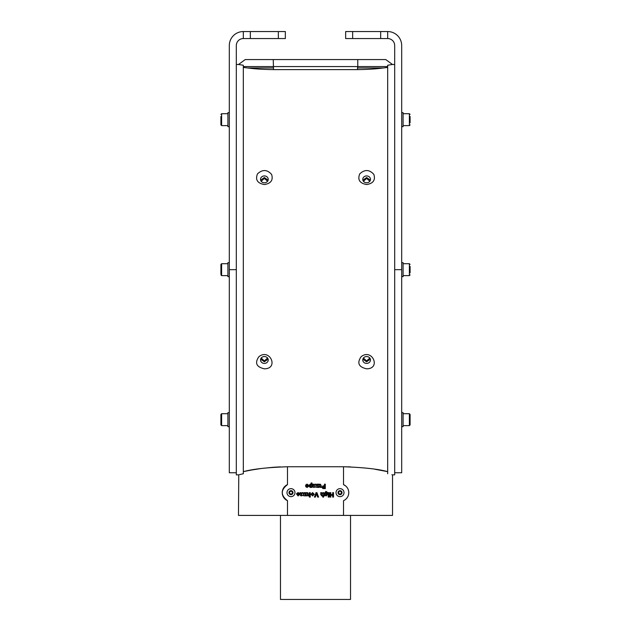 <?xml version="1.0" encoding="UTF-8"?>
<svg xmlns="http://www.w3.org/2000/svg" width="631" height="631" viewBox="0 0 631 631"><rect width="100%" height="100%" fill="white"/><g stroke="black" fill="none" stroke-linecap="round" stroke-linejoin="round"><path stroke-width="0.95" d="M375.082 469.275L387.679 471.649C378.363 469.07 363.637 467.445 343.516 466.759L350.576 466.885M391.898 474.709L392.537 474.867L392.537 515.409L343.516 515.409L343.516 500.675A8.755 8.755 0 0 0 343.516 484.624L343.516 466.759L287.484 466.759C267.402 467.437 252.684 469.07 243.321 471.649L250.917 470.127M250.957 470.111L261.124 468.51M261.344 468.486L273.712 467.24M274.375 467.192L280.558 466.877M387.679 31.55L387.679 38.554L345.654 38.554L345.654 31.55L387.679 31.55A14.008 14.008 0 0 1 401.687 45.558L401.687 472.761L394.683 472.761M387.679 473.755C394.138 475.222 394.138 475.222 387.679 473.755C394.138 475.222 394.138 475.222 387.679 473.755L387.679 65.253L387.679 66.57L357.769 66.57L357.517 67.967L383.451 67.967L387.679 67.383M304.891 492.645L304.891 495.895L302.202 495.461L301.216 495.958L300.253 495.382L300.167 492.645L301.019 492.645L301.468 495.327L302.099 492.645L302.959 492.645L303.401 495.327L304.039 492.645L304.891 492.645M324.452 484.174L325.304 484.174L325.304 488.623L322.827 488.56L321.944 487.242L322.938 485.894L324.452 485.831L324.452 484.174M317.551 484.174L317.551 487.424L314.861 486.99L313.875 487.487L312.905 486.919L312.818 484.174L313.678 484.174L314.128 486.856L314.759 484.174L315.61 484.174L316.052 486.856L316.699 484.174L317.551 484.174M306.997 484.119L308.543 485.144L306.492 484.868L308.433 486.493L307.068 487.487L305.633 486.572L307.494 486.438L305.783 485.831L305.522 485.2L306.997 484.119M309.403 492.645L310.255 492.645L310.255 497.094L309.403 497.094L309.403 492.645M316.052 492.645L316.936 492.645L318.576 497.094L317.677 497.094L316.494 493.789L315.326 497.094L314.419 497.094L316.052 492.645M327.473 492.377L325.564 492.125L325.367 493.19L326.322 492.645L327.308 493.197L327.584 494.286L326.29 495.958L325.367 495.453L324.508 495.895L324.508 493.024L326.006 491.391L327.473 492.377M328.215 496.352L329.066 496.352L329.066 497.094L328.215 497.094L328.215 496.352M287.484 500.675A8.755 8.755 0 0 1 287.484 484.624C280.598 489.979 280.598 495.327 287.484 500.675L287.484 515.409L238.463 515.409L238.77 474.788M343.516 515.409L287.484 515.409M328.215 492.645L329.066 492.645L329.066 495.895L328.215 495.895L328.215 492.645M323.593 497.094L322.741 497.094L322.741 495.524L321.794 495.958L320.745 494.546L320.745 492.645L321.597 492.645L322.094 495.327L322.741 492.645L323.593 492.645L323.593 497.094M312.59 492.59L314.246 494.318L312.597 495.958L310.941 494.286L312.59 492.59M305.696 492.645L306.548 492.645L306.548 493.127L307.542 492.59L308.543 493.852L308.543 495.895L307.691 495.895L307.194 493.221L306.548 495.895L305.696 495.895L305.696 492.645M311.966 482.983L311.966 487.424L311.107 487.424L311.107 486.958L310.16 487.487L308.882 485.823L310.2 484.119L311.107 484.584L311.107 482.983L311.966 482.983M318.347 484.174L319.207 484.174L319.207 484.655L320.201 484.119L321.203 485.381L321.203 487.424L320.343 487.424L319.846 484.75L319.207 487.424L318.347 487.424L318.347 484.174M298.029 493.221L296.625 493.56L298.029 492.59L299.275 493.142L299.591 494.247L298.108 495.958L296.57 494.018L298.739 494.018L298.029 493.221M332.663 492.645L333.515 492.645L333.515 497.094L332.663 497.094L332.663 495.327L330.833 495.327L330.833 497.094L329.981 497.094L329.981 492.645L330.833 492.645L330.833 494.586L332.663 494.586L332.663 492.645M247.802 67.967C254.79 68.953 263.348 69.497 273.483 69.607L273.483 67.967L247.549 67.967L243.321 67.383M273.483 67.967L273.231 59.566L385.786 59.566L392.474 64.488L394.683 64.488L392.332 64.488L394.683 64.488M236.317 64.488L238.668 64.488L236.317 64.488L238.526 64.488L245.214 59.566L273.231 59.566M387.679 65.253L392.332 64.488M238.668 64.488L243.321 65.253L243.321 473.755C236.862 475.222 236.862 475.222 243.321 473.755L239.528 474.615M357.769 59.566L357.769 66.57L243.321 66.57L243.321 65.253M273.483 69.607L357.517 69.607C367.652 69.497 376.21 68.953 383.198 67.967M258.899 356.696C254.553 362.967 256.375 367.005 264.373 368.82C279.154 368.764 269.847 347.918 258.899 356.696M361.09 356.752C356.823 363.014 358.668 367.037 366.627 368.82C381.471 368.749 371.998 347.839 361.09 356.752M359.717 173.896C357.414 179.764 359.717 183.321 366.627 184.552C373.213 183.487 375.619 180.103 373.844 174.401C369.364 169.447 364.655 169.282 359.717 173.896M257.487 173.864C255.153 179.748 257.448 183.305 264.373 184.552C270.944 183.495 273.357 180.119 271.614 174.424C267.158 169.455 262.449 169.274 257.487 173.864M343.516 484.624L345.662 485.957M261.526 181.665L261.431 181.018L264.373 178.407L267.315 181.018L267.228 181.665M264.373 182.793A3.849 3.431 180 0 1 260.524 179.362A3.849 3.431 180 0 1 264.373 175.923A3.849 3.431 180 0 1 268.23 179.362A3.849 3.431 180 0 1 264.373 182.793M260.627 180.158L264.373 177.54L268.12 180.158M369.474 181.665L369.569 181.018L366.627 178.407L363.685 181.018L363.771 181.665M366.627 182.793A3.849 3.431 0 0 0 370.476 179.362A3.849 3.431 0 0 0 366.627 175.923A3.849 3.431 0 0 0 362.77 179.362A3.849 3.431 0 0 0 366.627 182.793M370.373 180.158L366.627 177.54L362.88 180.158M363.771 357.667L363.685 358.305L366.627 360.916L369.569 358.305L369.474 357.667M366.627 363.401A3.849 3.431 180 0 0 370.476 359.97A3.849 3.431 180 0 0 366.627 356.539A3.849 3.431 180 0 0 362.77 359.97A3.849 3.431 180 0 0 366.627 363.401M362.88 359.173L366.627 361.784L370.373 359.173M267.228 357.667L267.315 358.305L264.373 360.916L261.431 358.305L261.526 357.667M264.373 363.401A3.849 3.431 0 0 1 260.524 359.97A3.849 3.431 0 0 1 264.373 356.539A3.849 3.431 0 0 1 268.23 359.97A3.849 3.431 0 0 1 264.373 363.401M268.12 359.173L264.373 361.784L260.627 359.173M350.52 515.409L350.52 599.45L280.479 599.45L280.479 515.409M336.023 492.645A3.991 3.991 0 0 0 342.01 496.108A3.991 3.991 0 0 0 342.01 489.191A3.991 3.991 0 0 0 336.023 492.645M338.019 492.645A1.996 1.996 0 0 0 341.008 494.381A1.996 1.996 0 0 0 341.008 490.918A1.996 1.996 0 0 0 338.019 492.645M338.61 493.458L338.61 491.841L340.014 491.028L341.41 491.841L341.41 493.458L340.014 494.262L338.61 493.458M338.61 492.645A1.404 1.404 0 0 0 340.708 493.86A1.404 1.404 0 0 0 340.708 491.439A1.404 1.404 0 0 0 338.61 492.645M286.995 492.645A3.991 3.991 0 0 0 292.981 496.108A3.991 3.991 0 0 0 292.981 489.191A3.991 3.991 0 0 0 286.995 492.645M288.99 492.645A1.996 1.996 0 0 0 291.987 494.381A1.996 1.996 0 0 0 291.987 490.918A1.996 1.996 0 0 0 288.99 492.645M289.59 493.458L289.59 491.841L290.986 491.028L292.39 491.841L292.39 493.458L290.986 494.262L289.59 493.458M289.59 492.645A1.404 1.404 0 0 0 291.688 493.86A1.404 1.404 0 0 0 291.688 491.439A1.404 1.404 0 0 0 289.59 492.645M326.061 495.327L326.732 494.318L326.077 493.276L325.367 494.294L326.061 495.327M312.59 495.327L313.394 494.27L312.59 493.221L311.793 494.278L312.59 495.327M310.42 486.856L311.107 485.854L310.405 484.75L309.742 485.815L310.42 486.856M323.995 487.881L324.452 487.881L324.452 486.572L322.796 487.235L323.995 487.881M298.723 494.53L297.43 494.53L298.069 495.327L298.723 494.53M387.679 38.554A7.004 7.004 0 0 1 394.683 45.558L394.683 474.867L392.537 474.867M401.687 412.666L403.083 412.666L403.083 426.674L401.687 426.674M410.087 419.67L410.087 424.923L409.385 425.625L409.385 413.715L410.087 414.417L410.087 419.67M401.687 262.662L403.083 262.662L403.083 276.67L401.687 276.67M401.687 112.657L403.083 112.657L403.083 126.665L401.687 126.665M410.087 266.432L410.087 272.9M410.087 117.484L410.087 120.663M410.087 116.483L410.087 122.84M227.917 113.706L221.615 113.706L221.615 125.616L220.913 124.914L220.913 117.484M220.913 271.014L220.913 267.781M220.913 424.923L220.913 414.417L221.615 413.715L221.615 425.625L220.913 424.923M220.913 124.914L220.913 116.483M220.913 273.941L220.913 264.413L221.615 263.711L221.615 275.621L220.913 274.919L221.615 275.621L227.917 275.621M243.321 38.554L243.321 31.55L285.346 31.55L285.346 38.554L243.321 38.554A7.004 7.004 0 0 0 236.317 45.558L236.317 474.867L238.463 474.867M229.313 426.674L227.917 426.674L227.917 412.666L229.313 412.666M229.313 126.665L227.917 126.665L227.917 112.657L229.313 112.657M229.313 276.67L227.917 276.67L227.917 262.662L229.313 262.662M243.321 31.55A14.008 14.008 0 0 0 229.313 45.558L229.313 269.666L236.317 269.666M236.317 472.761L229.313 472.761L229.313 269.666M287.484 466.759L287.484 484.624M357.517 69.607L357.517 67.967M352.658 31.55L352.658 38.554M380.674 31.55L380.674 38.554M401.687 269.666L394.683 269.666M403.083 275.621L409.385 275.621L409.385 263.711L410.087 264.413L409.385 263.711L403.083 263.711M403.083 125.616L409.385 125.616L409.385 113.706L410.087 114.408L409.385 113.706L403.083 113.706M250.326 31.55L250.326 38.554M278.342 31.55L278.342 38.554M409.385 275.621L410.087 274.919L409.385 275.621M403.083 425.625L409.385 425.625L410.087 424.923M403.083 413.715L409.385 413.715L410.087 414.417M409.385 125.616L410.087 124.914M221.615 113.706L220.913 114.408M227.917 263.711L221.615 263.711L220.913 264.413M227.917 413.715L221.615 413.715M227.917 425.625L221.615 425.625M227.917 125.616L221.615 125.616"/></g></svg>
